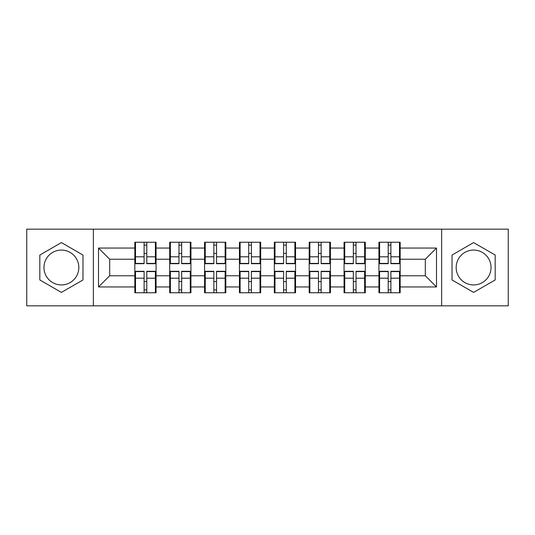 <?xml version="1.0" encoding="UTF-8"?>
<svg xmlns="http://www.w3.org/2000/svg" width="535" height="535" viewBox="0 0 535 535"><rect width="100%" height="100%" fill="white"/><g stroke="black" fill="none" stroke-linecap="round" stroke-linejoin="round"><path stroke-width="0.8" d="M473.602 250.066A17.434 17.434 0 0 0 456.168 267.5A17.434 17.434 0 0 0 473.602 284.934A17.434 17.434 0 0 0 491.036 267.5A17.434 17.434 0 0 0 473.602 250.066M61.398 284.934A17.434 17.434 0 0 1 43.964 267.5A17.434 17.434 0 0 1 61.398 250.066A17.434 17.434 0 0 1 78.832 267.5A17.434 17.434 0 0 1 61.398 284.934M441.636 305.839L508.25 305.839L508.25 229.161L441.636 229.161L441.636 305.839L93.364 305.839L93.364 229.161L26.75 229.161L26.75 305.839L93.364 305.839M400.167 281.698L399.498 281.698M379.603 281.698L378.934 281.698M378.934 253.302L379.603 253.302M399.498 253.302L400.167 253.302M400.167 250.4L399.498 250.4M379.603 250.4L378.934 250.4M378.934 284.6L379.603 284.6M399.498 284.6L400.167 284.6M365.298 281.698L364.629 281.698M344.734 281.698L344.058 281.698M344.058 253.302L344.734 253.302M364.629 253.302L365.298 253.302M365.298 250.4L364.629 250.4M344.734 250.4L344.058 250.4M344.058 284.6L344.734 284.6M364.629 284.6L365.298 284.6M330.423 281.698L329.754 281.698M309.859 281.698L309.19 281.698M309.19 253.302L309.859 253.302M329.754 253.302L330.423 253.302M330.423 250.4L329.754 250.4M309.859 250.4L309.19 250.4M309.19 284.6L309.859 284.6M329.754 284.6L330.423 284.6M295.554 281.698L294.885 281.698M274.99 281.698L274.315 281.698M274.315 253.302L274.99 253.302M294.885 253.302L295.554 253.302M295.554 250.4L294.885 250.4M274.99 250.4L274.315 250.4M274.315 284.6L274.99 284.6M294.885 284.6L295.554 284.6M260.685 281.698L260.01 281.698M240.115 281.698L239.446 281.698M239.446 253.302L240.115 253.302M260.01 253.302L260.685 253.302M260.685 250.4L260.01 250.4M240.115 250.4L239.446 250.4M239.446 284.6L240.115 284.6M260.01 284.6L260.685 284.6M225.81 281.698L225.141 281.698M205.246 281.698L204.577 281.698M204.577 253.302L205.246 253.302M225.141 253.302L225.81 253.302M225.81 250.4L225.141 250.4M205.246 250.4L204.577 250.4M204.577 284.6L205.246 284.6M225.141 284.6L225.81 284.6M190.941 281.698L190.266 281.698M170.371 281.698L169.702 281.698M169.702 253.302L170.371 253.302M190.266 253.302L190.941 253.302M190.941 250.4L190.266 250.4M170.371 250.4L169.702 250.4M169.702 284.6L170.371 284.6M190.266 284.6L190.941 284.6M441.636 229.161L93.364 229.161M425.318 275.772L425.318 259.228L400.167 259.228L400.167 275.772L425.318 275.772L436.493 286.947L436.493 248.053L400.167 248.053L400.167 242.241L378.934 242.241L378.934 259.228L365.298 259.228L365.298 275.772L378.934 275.772L378.934 259.228M436.493 286.947L400.167 286.947L400.167 292.759L378.934 292.759L378.934 286.947L365.298 286.947L365.298 292.759L344.058 292.759L344.058 286.947L330.423 286.947L330.423 292.759L309.19 292.759L309.19 286.947L295.554 286.947L295.554 292.759L274.315 292.759L274.315 286.947L260.685 286.947L260.685 292.759L239.446 292.759L239.446 286.947L225.81 286.947L225.81 292.759L204.577 292.759L204.577 286.947L190.941 286.947L190.941 292.759L169.702 292.759L169.702 286.947L156.066 286.947L156.066 292.759L134.833 292.759L134.833 286.947L98.507 286.947L98.507 248.053L134.833 248.053L134.833 259.228L109.682 259.228L109.682 275.772L134.833 275.772L134.833 259.228M378.934 248.053L365.298 248.053L365.298 242.241L344.058 242.241L344.058 248.053L330.423 248.053L330.423 242.241L309.19 242.241L309.19 248.053L295.554 248.053L295.554 242.241L274.315 242.241L274.315 248.053L260.685 248.053L260.685 242.241L239.446 242.241L239.446 248.053L225.81 248.053L225.81 242.241L204.577 242.241L204.577 248.053L190.941 248.053L190.941 242.241L169.702 242.241L169.702 248.053L156.066 248.053L156.066 242.241L134.833 242.241L134.833 248.053M378.934 275.772L378.934 286.947M365.298 275.772L365.298 286.947M365.298 248.053L365.298 259.228M330.423 275.772L344.058 275.772L344.058 259.228L330.423 259.228L330.423 286.947M344.058 275.772L344.058 286.947M344.058 248.053L344.058 259.228M330.423 248.053L330.423 259.228M295.554 275.772L309.19 275.772L309.19 259.228L295.554 259.228L295.554 286.947M309.19 275.772L309.19 286.947M309.19 248.053L309.19 259.228M295.554 248.053L295.554 259.228M260.685 275.772L274.315 275.772L274.315 259.228L260.685 259.228L260.685 286.947M274.315 275.772L274.315 286.947M274.315 248.053L274.315 259.228M260.685 248.053L260.685 259.228M225.81 275.772L239.446 275.772L239.446 259.228L225.81 259.228L225.81 286.947M239.446 275.772L239.446 286.947M239.446 248.053L239.446 259.228M225.81 248.053L225.81 259.228M190.941 275.772L204.577 275.772L204.577 259.228L190.941 259.228L190.941 286.947M204.577 275.772L204.577 286.947M204.577 248.053L204.577 259.228M190.941 248.053L190.941 259.228M156.066 275.772L169.702 275.772L169.702 259.228L156.066 259.228L156.066 286.947M169.702 275.772L169.702 286.947M169.702 248.053L169.702 259.228M156.066 248.053L156.066 259.228M156.066 281.698L155.397 281.698M135.502 281.698L134.833 281.698M134.833 253.302L135.502 253.302M155.397 253.302L156.066 253.302M156.066 250.4L155.397 250.4M135.502 250.4L134.833 250.4M134.833 284.6L135.502 284.6M155.397 284.6L156.066 284.6M134.833 275.772L134.833 286.947M109.682 275.772L98.507 286.947M98.507 248.053L109.682 259.228M400.167 275.772L400.167 286.947M400.167 248.053L400.167 259.228M436.493 248.053L425.318 259.228M61.398 242.589L39.824 255.048L39.824 279.952L61.398 292.411L82.972 279.952L82.972 255.048L61.398 242.589M452.028 279.952L473.602 292.411L495.176 279.952L495.176 255.048L473.602 242.589L452.028 255.048L452.028 279.952M155.397 242.241L155.397 263.701L146.791 263.701L146.791 242.241M144.109 242.241L144.109 263.701L135.502 263.701L135.502 242.241M144.109 245.144L146.791 245.144M146.791 253.416L144.109 253.416M135.502 292.759L135.502 271.298L144.109 271.298L144.109 292.759M146.791 292.759L146.791 271.298L155.397 271.298L155.397 292.759M146.791 289.856L144.109 289.856M144.109 281.584L146.791 281.584M190.266 242.241L190.266 263.701L181.659 263.701L181.659 242.241M178.978 242.241L178.978 263.701L170.371 263.701L170.371 242.241M178.978 245.144L181.659 245.144M181.659 253.416L178.978 253.416M225.141 242.241L225.141 263.701L216.535 263.701L216.535 242.241M213.853 242.241L213.853 263.701L205.246 263.701L205.246 242.241M213.853 245.144L216.535 245.144M216.535 253.416L213.853 253.416M260.01 242.241L260.01 263.701L251.403 263.701L251.403 242.241M248.721 242.241L248.721 263.701L240.115 263.701L240.115 242.241M248.721 245.144L251.403 245.144M251.403 253.416L248.721 253.416M294.885 242.241L294.885 263.701L286.278 263.701L286.278 242.241M283.597 242.241L283.597 263.701L274.99 263.701L274.99 242.241M283.597 245.144L286.278 245.144M286.278 253.416L283.597 253.416M329.754 242.241L329.754 263.701L321.147 263.701L321.147 242.241M318.465 242.241L318.465 263.701L309.859 263.701L309.859 242.241M318.465 245.144L321.147 245.144M321.147 253.416L318.465 253.416M170.371 292.759L170.371 271.298L178.978 271.298L178.978 292.759M181.659 292.759L181.659 271.298L190.266 271.298L190.266 292.759M181.659 289.856L178.978 289.856M178.978 281.584L181.659 281.584M205.246 292.759L205.246 271.298L213.853 271.298L213.853 292.759M216.535 292.759L216.535 271.298L225.141 271.298L225.141 292.759M216.535 289.856L213.853 289.856M213.853 281.584L216.535 281.584M240.115 292.759L240.115 271.298L248.721 271.298L248.721 292.759M251.403 292.759L251.403 271.298L260.01 271.298L260.01 292.759M251.403 289.856L248.721 289.856M248.721 281.584L251.403 281.584M274.99 292.759L274.99 271.298L283.597 271.298L283.597 292.759M286.278 292.759L286.278 271.298L294.885 271.298L294.885 292.759M286.278 289.856L283.597 289.856M283.597 281.584L286.278 281.584M309.859 292.759L309.859 271.298L318.465 271.298L318.465 292.759M321.147 292.759L321.147 271.298L329.754 271.298L329.754 292.759M321.147 289.856L318.465 289.856M318.465 281.584L321.147 281.584M364.629 242.241L364.629 263.701L356.022 263.701L356.022 242.241M353.341 242.241L353.341 263.701L344.734 263.701L344.734 242.241M353.341 245.144L356.022 245.144M356.022 253.416L353.341 253.416M344.734 292.759L344.734 271.298L353.341 271.298L353.341 292.759M356.022 292.759L356.022 271.298L364.629 271.298L364.629 292.759M356.022 289.856L353.341 289.856M353.341 281.584L356.022 281.584M399.498 242.241L399.498 263.701L390.891 263.701L390.891 242.241M388.209 242.241L388.209 263.701L379.603 263.701L379.603 242.241M388.209 245.144L390.891 245.144M390.891 253.416L388.209 253.416M379.603 292.759L379.603 271.298L388.209 271.298L388.209 292.759M390.891 292.759L390.891 271.298L399.498 271.298L399.498 292.759M390.891 289.856L388.209 289.856M388.209 281.584L390.891 281.584M144.109 256.807L135.502 256.807M144.109 263.414L135.502 263.414M155.397 256.807L146.791 256.807M155.397 263.414L146.791 263.414M146.791 278.193L155.397 278.193M146.791 271.586L155.397 271.586M135.502 278.193L144.109 278.193M135.502 271.586L144.109 271.586M178.978 256.807L170.371 256.807M178.978 263.414L170.371 263.414M190.266 256.807L181.659 256.807M190.266 263.414L181.659 263.414M213.853 256.807L205.246 256.807M213.853 263.414L205.246 263.414M225.141 256.807L216.535 256.807M225.141 263.414L216.535 263.414M248.721 256.807L240.115 256.807M248.721 263.414L240.115 263.414M260.01 256.807L251.403 256.807M260.01 263.414L251.403 263.414M283.597 256.807L274.99 256.807M283.597 263.414L274.99 263.414M294.885 256.807L286.278 256.807M294.885 263.414L286.278 263.414M318.465 256.807L309.859 256.807M318.465 263.414L309.859 263.414M329.754 256.807L321.147 256.807M329.754 263.414L321.147 263.414M181.659 278.193L190.266 278.193M181.659 271.586L190.266 271.586M170.371 278.193L178.978 278.193M170.371 271.586L178.978 271.586M216.535 278.193L225.141 278.193M216.535 271.586L225.141 271.586M205.246 278.193L213.853 278.193M205.246 271.586L213.853 271.586M251.403 278.193L260.01 278.193M251.403 271.586L260.01 271.586M240.115 278.193L248.721 278.193M240.115 271.586L248.721 271.586M286.278 278.193L294.885 278.193M286.278 271.586L294.885 271.586M274.99 278.193L283.597 278.193M274.99 271.586L283.597 271.586M321.147 278.193L329.754 278.193M321.147 271.586L329.754 271.586M309.859 278.193L318.465 278.193M309.859 271.586L318.465 271.586M353.341 256.807L344.734 256.807M353.341 263.414L344.734 263.414M364.629 256.807L356.022 256.807M364.629 263.414L356.022 263.414M356.022 278.193L364.629 278.193M356.022 271.586L364.629 271.586M344.734 278.193L353.341 278.193M344.734 271.586L353.341 271.586M388.209 256.807L379.603 256.807M388.209 263.414L379.603 263.414M399.498 256.807L390.891 256.807M399.498 263.414L390.891 263.414M390.891 278.193L399.498 278.193M390.891 271.586L399.498 271.586M379.603 278.193L388.209 278.193M379.603 271.586L388.209 271.586"/></g></svg>
